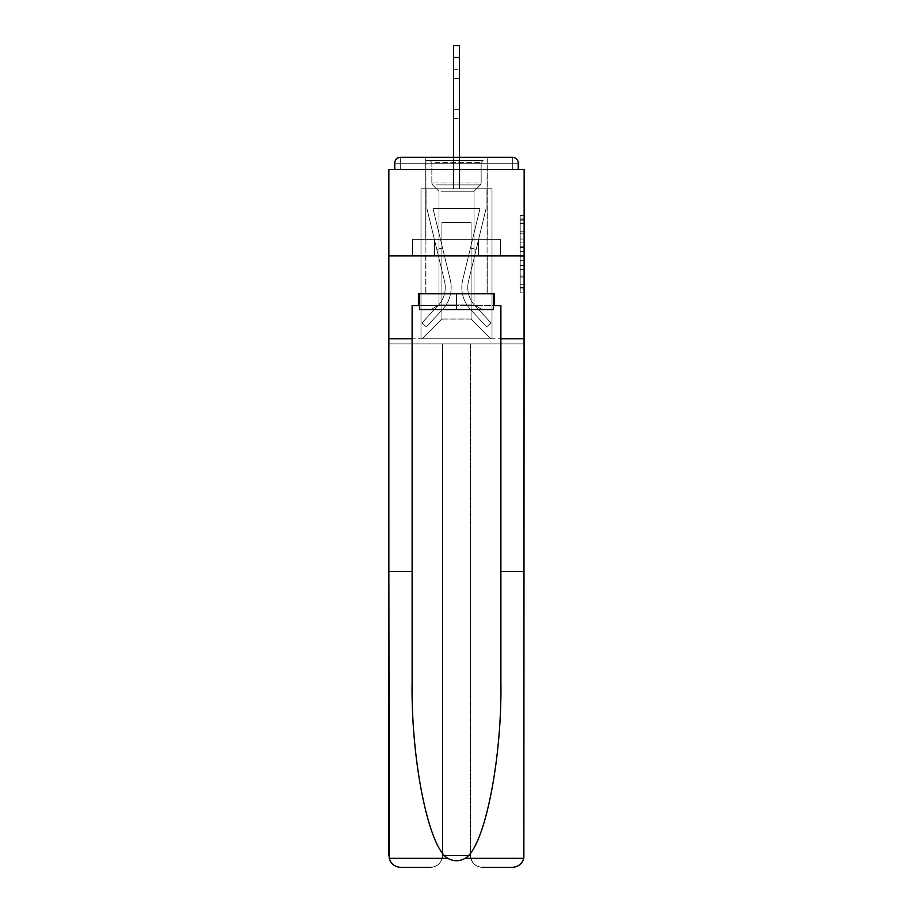 <?xml version="1.0" encoding="UTF-8"?>
<svg xmlns="http://www.w3.org/2000/svg" width="913" height="913" viewBox="0 0 913 913"><rect width="100%" height="100%" fill="white"/><g stroke="black" fill="none" stroke-linecap="round" stroke-linejoin="round"><path stroke-width="0.68" stroke-dasharray="4.57 3.42" d="M520.205 239.035L520.205 251.417L524.153 251.417L524.153 288.976L524.153 219.28L524.153 251.417L520.205 251.417L520.205 218.127L520.205 292.856L520.205 215.411L520.205 287.435L524.153 287.435L520.205 287.435L524.153 287.435L520.205 287.435L520.205 275.041L520.205 292.856L524.153 292.856L524.153 215.411L524.153 287.241L524.153 256.838L520.205 256.838L524.153 256.838L524.153 275.041L524.153 220.832L520.205 220.832L524.153 220.832L524.153 292.856L524.153 219.28L524.153 292.856L520.205 292.856L520.205 215.411L524.153 215.411L524.153 219.28L524.153 215.411L524.153 219.28L524.153 215.411L524.153 218.127L524.153 215.411L520.205 215.411L520.205 220.832L524.153 220.832L520.205 220.832L520.205 239.035L524.153 239.035M487.268 157.287L487.268 239.343L425.732 239.343L487.268 239.343L425.732 239.343L425.732 157.287L487.268 157.287L425.732 157.287L487.268 157.287L425.732 157.287L425.732 239.343L487.268 239.343L487.268 157.287L425.732 157.287M524.153 246.772L524.153 242.904L524.153 246.772L520.205 246.772L520.205 231.194L520.205 277.073L520.205 265.557L524.153 265.557L520.205 265.557L520.205 292.856L524.153 292.856L520.205 292.856L524.153 292.856L520.205 292.856L520.205 215.411L524.153 215.411L520.205 215.411L524.153 215.411L520.205 215.411L520.205 246.772L524.153 246.772M500.883 571.492L524.153 571.492L524.153 855.515L524.153 255.902L524.153 343.881L470.503 343.881L470.503 855.515L470.503 343.881L442.497 343.881L442.497 855.515A11.835 11.835 0 0 1 430.662 867.35A11.835 11.835 0 0 0 442.497 855.515C441.744 862.648 437.795 866.597 430.662 867.35L400.681 867.35A11.835 11.835 0 0 1 388.847 855.515A11.835 11.835 0 0 0 400.681 867.35C394.815 866.951 390.981 863.949 389.189 858.346L388.847 343.881L524.153 343.881L524.153 855.515A11.835 11.835 0 0 1 512.319 867.35A11.835 11.835 0 0 0 524.153 855.515L523.811 858.346C522.019 863.949 518.185 866.951 512.319 867.35L482.338 867.35A11.835 11.835 0 0 1 470.503 855.515A11.835 11.835 0 0 0 482.338 867.35C475.205 866.597 471.256 862.648 470.503 855.515L470.503 343.881L524.153 343.881L388.847 343.881L442.497 343.881L388.847 343.881L388.847 255.902L388.847 571.492L388.847 255.902L524.153 255.902L524.153 169.521L518.242 169.521L518.242 163.21L518.242 169.521L394.758 169.521L400.681 169.521L394.758 169.521L394.758 163.21L394.758 169.521L388.847 169.521L388.847 255.902L524.153 255.902L388.847 255.902L388.847 338.746L388.847 255.902L524.153 255.902L388.847 255.902L524.153 255.902L524.153 338.746L388.847 338.746L524.153 338.746L524.153 255.902L524.153 338.746L500.883 338.746L524.153 338.746L500.883 338.746L500.883 681.84C502.104 760.221 484.301 848.04 465.094 858.346C459.376 861.541 453.647 861.541 447.906 858.346C428.699 848.04 410.896 760.221 412.117 681.84L412.117 338.746L388.847 338.746L412.117 338.746L412.117 305.615L412.117 681.84L412.117 305.615L500.883 305.615L500.883 338.746M453.544 157.287L453.544 57.485L453.544 188.843L453.544 57.485L453.544 188.843L453.544 57.485L453.544 188.843L453.544 57.485L453.544 188.843L453.544 57.485L459.456 57.485L453.544 57.485L459.456 57.485L453.544 57.485L459.456 57.485L453.544 57.485L459.456 57.485L453.544 57.485L453.544 45.65L459.456 45.65L453.544 45.65L459.456 45.65L459.456 57.485L453.544 57.485L453.544 45.65L453.544 188.843L453.544 169.521L453.544 188.843L453.544 169.521L453.544 188.843L453.544 169.521L453.544 188.843L453.544 169.521L453.544 188.843L453.544 169.521L453.544 188.843L453.544 169.521L459.456 169.521L453.544 169.521L459.456 169.521L453.544 169.521L459.456 169.521L453.544 169.521L459.456 169.521L453.544 169.521L459.456 169.521L453.544 169.521L459.456 169.521L453.544 169.521L453.544 188.843L453.544 169.521L459.456 169.521L453.544 169.521L453.544 188.843L420.996 188.843L420.996 338.746L492.004 338.746L492.004 188.843L420.996 188.843L420.996 338.746L422.183 338.746L441.903 319.025L441.903 222.373L441.903 319.025L441.903 222.373L471.097 222.373L471.097 319.025L490.817 338.746L492.004 338.746L492.004 188.843L420.996 188.843L420.996 338.746L422.183 338.746L441.903 319.025L441.903 222.373L441.903 319.025L441.903 222.373L471.097 222.373L471.097 319.025L490.817 338.746L492.004 338.746L492.004 188.843L420.996 188.843L420.996 338.746L422.183 338.746L441.903 319.025L441.903 222.373L471.097 222.373L471.097 319.025L490.817 338.746L492.004 338.746L492.004 188.843L420.996 188.843L420.996 338.746L422.183 338.746L441.903 319.025L441.903 222.373L471.097 222.373L471.097 319.025L490.817 338.746L492.004 338.746L492.004 188.843L420.996 188.843L420.996 338.746L422.183 338.746L441.903 319.025L441.903 222.373L471.097 222.373L471.097 319.025L490.817 338.746L492.004 338.746L492.004 188.843L420.996 188.843L420.996 338.746L422.183 338.746L441.903 319.025L441.903 222.373L471.097 222.373L471.097 319.025L490.817 338.746L492.004 338.746L492.004 188.843L420.996 188.843L420.996 338.746L422.183 338.746L441.903 319.025L441.903 222.373L471.097 222.373L471.097 319.025L490.817 338.746L492.004 338.746L492.004 188.843L459.456 188.843L492.004 188.843L459.456 188.843L492.004 188.843L459.456 188.843L492.004 188.843L459.456 188.843L459.456 45.65L459.456 188.843L420.996 188.843L420.996 338.746L422.183 338.746L441.903 319.025L441.903 222.373L471.097 222.373L471.097 319.025L490.817 338.746L492.004 338.746L492.004 188.843L492.004 338.746L492.004 188.843L492.004 338.746L492.004 188.843L492.004 338.746L422.183 338.746L441.903 319.025L441.903 222.373L471.097 222.373L471.097 319.025L490.817 338.746L471.097 319.025L490.817 338.746L471.097 319.025L490.817 338.746L471.097 319.025L441.903 319.025L441.903 222.373L471.097 222.373L471.097 319.025L490.817 338.746L471.097 319.025L471.097 222.373L441.903 222.373L471.097 222.373L471.097 319.025L471.097 222.373L441.903 222.373L441.903 319.025L471.097 319.025L471.097 222.373L441.903 222.373L471.097 222.373L471.097 319.025L471.097 222.373L441.903 222.373L441.903 319.025L422.183 338.746L441.903 319.025L422.183 338.746L441.903 319.025L422.183 338.746L441.903 319.025L422.183 338.746L420.996 338.746L422.183 338.746L420.996 338.746L422.183 338.746L420.996 338.746L420.996 188.843L420.996 338.746L420.996 188.843L420.996 338.746L420.996 188.843L459.456 188.843L459.456 45.65L453.544 45.65L453.544 188.843L459.456 188.843L459.456 45.65L459.456 188.843L459.456 45.65L453.544 45.65L459.456 45.65L459.456 188.843L453.544 188.843L459.456 188.843L459.456 45.65L453.544 45.65L453.544 188.843L459.456 188.843L459.456 45.65L459.456 188.843L459.456 45.65L453.544 45.65L459.456 45.65L459.456 57.485L453.544 57.485L453.544 45.65L453.544 188.843L459.456 188.843L459.456 157.287M518.242 169.521L518.242 163.21A5.912 5.912 0 0 0 512.319 157.287L400.681 157.287L512.319 157.287A5.912 5.912 0 0 1 518.242 163.21A5.912 5.912 0 0 0 512.319 157.287L400.681 157.287L512.319 157.287A5.912 5.912 0 0 1 518.242 163.21A5.912 5.912 0 0 0 512.319 157.287L400.681 157.287A5.912 5.912 0 0 0 394.758 163.21A5.912 5.912 0 0 1 400.681 157.287A5.912 5.912 0 0 0 394.758 163.21L394.758 169.521L518.242 169.521L394.758 169.521L518.242 169.521L394.758 169.521L518.242 169.521L394.758 169.521L518.242 169.521L394.758 169.521L518.242 169.521L518.242 163.21A5.912 5.912 0 0 0 512.319 157.287L400.681 157.287A5.912 5.912 0 0 0 394.758 163.21A5.912 5.912 0 0 1 400.681 157.287A5.912 5.912 0 0 0 394.758 163.21L394.758 169.521L400.681 169.521L394.758 169.521L394.758 163.21L394.758 169.521M512.319 169.521L400.681 169.521L512.319 169.521L512.319 163.21L400.681 163.21L400.681 169.521L400.681 163.21L512.319 163.21L512.319 169.521L512.319 163.21L400.681 163.21L400.681 169.521L400.681 163.21L512.319 163.21L512.319 169.521L512.319 163.21L400.681 163.21L400.681 169.521L400.681 163.21L512.319 163.21L512.319 169.521L512.319 163.21L400.681 163.21L400.681 169.521L400.681 163.21L512.319 163.21L512.319 169.521L512.319 163.21L400.681 163.21L400.681 169.521L400.681 163.21L512.319 163.21L512.319 169.521L512.319 163.21L400.681 163.21L400.681 169.521L400.681 163.21L512.319 163.21L512.319 169.521L512.319 163.21L400.681 163.21L400.681 169.521L400.681 163.21L512.319 163.21L512.319 169.521M400.681 157.287L512.319 157.287L512.319 163.21L518.242 163.21A5.912 5.912 0 0 0 512.319 157.287A5.912 5.912 0 0 1 518.242 163.21A5.912 5.912 0 0 0 512.319 157.287A5.912 5.912 0 0 1 518.242 163.21A5.912 5.912 0 0 0 512.319 157.287L400.681 157.287A5.912 5.912 0 0 0 394.758 163.21A5.912 5.912 0 0 1 400.681 157.287A5.912 5.912 0 0 0 394.758 163.21L400.681 163.21L400.681 157.287A5.912 5.912 0 0 0 394.758 163.21L400.681 163.21L400.681 157.287A5.912 5.912 0 0 0 394.758 163.21L400.681 163.21L400.681 157.287L400.681 163.21L394.758 163.21L400.681 163.21L400.681 157.287L400.681 163.21L394.758 163.21L400.681 163.21L400.681 157.287L400.681 163.21L394.758 163.21L400.681 163.21L400.681 157.287L400.681 163.21L394.758 163.21L400.681 163.21L400.681 157.287L400.681 163.21L394.758 163.21L400.681 163.21L400.681 157.287L400.681 163.21L394.758 163.21M412.539 255.902L500.461 255.902L412.539 255.902L412.539 239.343L500.461 239.343L434.52 239.343L434.52 255.902L434.52 239.343L478.48 239.343L478.48 255.902L478.48 239.343L500.461 239.343L500.461 255.902L500.461 239.343L412.539 239.343L412.539 255.902M520.205 251.417L524.153 251.417L520.205 251.417M520.205 218.127L520.205 215.411L520.205 218.127L524.153 218.127L520.205 218.127M520.205 276.879L520.205 260.719L520.205 276.879L524.153 276.879L520.205 276.879M520.205 260.719L520.205 256.838L524.153 256.838L520.205 256.838L520.205 260.719L524.153 260.719L520.205 260.719M520.205 231.194L520.205 220.832L520.205 231.194L524.153 231.194L520.205 231.194M520.205 215.411L524.153 215.411L520.205 215.411L520.205 219.28L520.205 215.411L524.153 215.411M520.205 292.856L524.153 292.856L520.205 292.856L520.205 288.976L520.205 292.856M478.48 239.343L478.48 255.902L478.48 239.343M434.52 239.343L434.52 255.902L434.52 239.343M462.731 279.857A32.343 32.343 0 0 0 470.48 309.496L486.686 326.911L491.011 322.882L486.686 326.911L470.48 309.496L486.686 326.911L491.011 322.882L486.686 326.911L470.48 309.496L486.686 326.911L491.011 322.882L486.686 326.911L470.48 309.496L486.686 326.911L491.011 322.882L486.686 326.911L470.48 309.496L486.686 326.911L491.011 322.882L486.686 326.911L470.48 309.496L486.686 326.911L491.011 322.882L486.686 326.911L470.48 309.496L486.686 326.911L491.011 322.882L486.686 326.911L470.48 309.496L486.686 326.911L491.011 322.882L486.686 326.911L470.48 309.496L486.686 326.911L491.011 322.882L486.686 326.911L470.48 309.496L486.686 326.911L491.011 322.882L486.686 326.911L470.48 309.496L486.686 326.911L491.011 322.882L486.686 326.911L470.48 309.496L486.686 326.911L491.011 322.882L486.686 326.911L470.48 309.496L486.686 326.911L491.011 322.882L486.686 326.911L470.48 309.496L486.686 326.911L491.011 322.882L486.686 326.911L470.48 309.496A32.343 32.343 0 0 1 461.83 287.469A32.343 32.343 0 0 0 470.48 309.496A32.343 32.343 0 0 1 461.83 287.469A32.343 32.343 0 0 0 470.48 309.496A32.343 32.343 0 0 1 461.83 287.469A32.343 32.343 0 0 0 470.48 309.496A32.343 32.343 0 0 1 461.83 287.469A32.343 32.343 0 0 0 470.48 309.496A32.343 32.343 0 0 1 461.83 287.469A32.343 32.343 0 0 0 470.48 309.496A32.343 32.343 0 0 1 461.83 287.469A32.343 32.343 0 0 0 470.48 309.496A32.343 32.343 0 0 1 461.83 287.469A32.343 32.343 0 0 0 470.48 309.496A32.343 32.343 0 0 1 461.83 287.469A32.343 32.343 0 0 0 470.48 309.496A32.343 32.343 0 0 1 461.83 287.469A32.343 32.343 0 0 0 470.48 309.496A32.343 32.343 0 0 1 461.83 287.469A32.343 32.343 0 0 0 470.48 309.496A32.343 32.343 0 0 1 461.83 287.469A32.343 32.343 0 0 0 470.48 309.496A32.343 32.343 0 0 1 461.83 287.469A32.343 32.343 0 0 0 470.48 309.496A32.343 32.343 0 0 1 461.83 287.469A32.343 32.343 0 0 0 470.48 309.496A32.343 32.343 0 0 1 462.731 279.857A32.343 32.343 0 0 0 461.83 287.469A32.343 32.343 0 0 1 462.731 279.857A32.343 32.343 0 0 0 461.83 287.469A32.343 32.343 0 0 1 462.731 279.857A32.343 32.343 0 0 0 461.83 287.469A32.343 32.343 0 0 1 462.731 279.857A32.343 32.343 0 0 0 461.83 287.469A32.343 32.343 0 0 1 462.731 279.857A32.343 32.343 0 0 0 461.83 287.469A32.343 32.343 0 0 1 462.731 279.857A32.343 32.343 0 0 0 461.83 287.469A32.343 32.343 0 0 1 462.731 279.857A32.343 32.343 0 0 0 461.83 287.469A32.343 32.343 0 0 1 462.731 279.857A32.343 32.343 0 0 0 461.83 287.469A32.343 32.343 0 0 1 462.731 279.857A32.343 32.343 0 0 0 461.83 287.469A32.343 32.343 0 0 1 462.731 279.857A32.343 32.343 0 0 0 461.83 287.469A32.343 32.343 0 0 1 462.731 279.857A32.343 32.343 0 0 0 461.83 287.469A32.343 32.343 0 0 1 462.731 279.857A32.343 32.343 0 0 0 461.83 287.469A32.343 32.343 0 0 1 462.731 279.857A32.343 32.343 0 0 0 461.83 287.469A32.343 32.343 0 0 1 462.731 279.857L479.998 208.575L462.731 279.857L470.446 248.016L476.198 249.409L468.483 281.25A26.431 26.431 0 0 0 474.817 305.467L491.011 322.882L474.817 305.467A26.431 26.431 0 0 1 467.741 287.469A26.431 26.431 0 0 0 474.817 305.467A26.431 26.431 0 0 1 467.741 287.469A26.431 26.431 0 0 0 474.817 305.467A26.431 26.431 0 0 1 467.741 287.469A26.431 26.431 0 0 0 474.817 305.467A26.431 26.431 0 0 1 467.741 287.469A26.431 26.431 0 0 0 474.817 305.467A26.431 26.431 0 0 1 467.741 287.469A26.431 26.431 0 0 0 474.817 305.467A26.431 26.431 0 0 1 467.741 287.469A26.431 26.431 0 0 0 474.817 305.467A26.431 26.431 0 0 1 467.741 287.469A26.431 26.431 0 0 0 474.817 305.467A26.431 26.431 0 0 1 467.741 287.469A26.431 26.431 0 0 0 474.817 305.467A26.431 26.431 0 0 1 467.741 287.469A26.431 26.431 0 0 0 474.817 305.467A26.431 26.431 0 0 1 467.741 287.469A26.431 26.431 0 0 0 474.817 305.467A26.431 26.431 0 0 1 467.741 287.469A26.431 26.431 0 0 0 474.817 305.467A26.431 26.431 0 0 1 467.741 287.469A26.431 26.431 0 0 0 474.817 305.467A26.431 26.431 0 0 1 467.741 287.469A26.431 26.431 0 0 0 474.817 305.467A26.431 26.431 0 0 1 468.483 281.25A26.431 26.431 0 0 0 467.741 287.469A26.431 26.431 0 0 1 468.483 281.25A26.431 26.431 0 0 0 467.741 287.469A26.431 26.431 0 0 1 468.483 281.25A26.431 26.431 0 0 0 467.741 287.469A26.431 26.431 0 0 1 468.483 281.25A26.431 26.431 0 0 0 467.741 287.469A26.431 26.431 0 0 1 468.483 281.25A26.431 26.431 0 0 0 467.741 287.469A26.431 26.431 0 0 1 468.483 281.25A26.431 26.431 0 0 0 467.741 287.469A26.431 26.431 0 0 1 468.483 281.25A26.431 26.431 0 0 0 467.741 287.469A26.431 26.431 0 0 1 468.483 281.25A26.431 26.431 0 0 0 467.741 287.469A26.431 26.431 0 0 1 468.483 281.25A26.431 26.431 0 0 0 467.741 287.469A26.431 26.431 0 0 1 468.483 281.25A26.431 26.431 0 0 0 467.741 287.469A26.431 26.431 0 0 1 468.483 281.25A26.431 26.431 0 0 0 467.741 287.469A26.431 26.431 0 0 1 468.483 281.25A26.431 26.431 0 0 0 467.741 287.469A26.431 26.431 0 0 1 468.483 281.25A26.431 26.431 0 0 0 467.741 287.469A26.431 26.431 0 0 1 468.483 281.25L486.081 208.575L468.483 281.25L486.081 208.575L486.081 188.843L426.919 188.843L486.081 188.843L426.919 188.843L486.081 188.843L426.919 188.843L486.081 188.843L426.919 188.843L486.081 188.843L426.919 188.843L486.081 188.843L426.919 188.843L486.081 188.843L426.919 188.843L486.081 188.843L486.081 208.575L468.483 281.25L486.081 208.575L486.081 188.843L486.081 208.575L468.483 281.25L486.081 208.575L486.081 188.843L486.081 208.575L468.483 281.25L486.081 208.575L486.081 188.843L486.081 208.575L468.483 281.25L486.081 208.575L486.081 188.843L486.081 208.575L468.483 281.25L486.081 208.575L486.081 188.843L486.081 208.575L468.483 281.25L476.198 249.409L470.446 248.016L462.731 279.857L479.998 208.575L433.002 208.575L450.269 279.857A32.343 32.343 0 0 1 442.52 309.496A32.343 32.343 0 0 0 450.269 279.857A32.343 32.343 0 0 1 442.52 309.496L426.314 326.911L442.52 309.496L426.314 326.911L421.989 322.882L426.314 326.911L421.989 322.882L426.314 326.911L442.52 309.496A32.343 32.343 0 0 0 450.269 279.857A32.343 32.343 0 0 1 442.52 309.496A32.343 32.343 0 0 0 450.269 279.857A32.343 32.343 0 0 1 442.52 309.496L426.314 326.911L442.52 309.496L426.314 326.911L421.989 322.882L426.314 326.911L421.989 322.882L426.314 326.911L442.52 309.496A32.343 32.343 0 0 0 450.269 279.857A32.343 32.343 0 0 1 442.52 309.496A32.343 32.343 0 0 0 450.269 279.857A32.343 32.343 0 0 1 442.52 309.496L426.314 326.911L442.52 309.496L426.314 326.911L421.989 322.882L426.314 326.911L421.989 322.882L426.314 326.911L442.52 309.496A32.343 32.343 0 0 0 450.269 279.857A32.343 32.343 0 0 1 442.52 309.496A32.343 32.343 0 0 0 450.269 279.857A32.343 32.343 0 0 1 442.52 309.496L426.314 326.911L442.52 309.496L426.314 326.911L421.989 322.882L426.314 326.911L421.989 322.882L426.314 326.911L442.52 309.496A32.343 32.343 0 0 0 450.269 279.857A32.343 32.343 0 0 1 442.52 309.496A32.343 32.343 0 0 0 450.269 279.857A32.343 32.343 0 0 1 442.52 309.496L426.314 326.911L442.52 309.496L426.314 326.911L421.989 322.882L426.314 326.911L421.989 322.882L426.314 326.911L442.52 309.496A32.343 32.343 0 0 0 450.269 279.857A32.343 32.343 0 0 1 442.52 309.496A32.343 32.343 0 0 0 450.269 279.857A32.343 32.343 0 0 1 442.52 309.496L426.314 326.911L442.52 309.496L426.314 326.911L421.989 322.882L426.314 326.911L421.989 322.882L426.314 326.911L442.52 309.496A32.343 32.343 0 0 0 450.269 279.857A32.343 32.343 0 0 1 442.52 309.496A32.343 32.343 0 0 0 450.269 279.857A32.343 32.343 0 0 1 442.52 309.496L426.314 326.911L442.52 309.496L426.314 326.911L421.989 322.882L426.314 326.911L421.989 322.882L426.314 326.911L442.52 309.496A32.343 32.343 0 0 0 450.269 279.857L433.002 208.575L479.998 208.575L462.731 279.857L470.446 248.016L476.198 249.409L470.446 248.016L462.731 279.857L479.998 208.575L433.002 208.575L450.269 279.857L442.554 248.016L436.802 249.409L444.517 281.25A26.431 26.431 0 0 1 438.183 305.467L421.989 322.882L438.183 305.467A26.431 26.431 0 0 0 444.517 281.25A26.431 26.431 0 0 1 438.183 305.467L421.989 322.882L438.183 305.467A26.431 26.431 0 0 0 444.517 281.25A26.431 26.431 0 0 1 438.183 305.467L421.989 322.882L438.183 305.467A26.431 26.431 0 0 0 444.517 281.25A26.431 26.431 0 0 1 438.183 305.467L421.989 322.882L438.183 305.467A26.431 26.431 0 0 0 444.517 281.25A26.431 26.431 0 0 1 438.183 305.467L421.989 322.882L438.183 305.467A26.431 26.431 0 0 0 444.517 281.25A26.431 26.431 0 0 1 438.183 305.467L421.989 322.882L438.183 305.467A26.431 26.431 0 0 0 444.517 281.25A26.431 26.431 0 0 1 438.183 305.467L421.989 322.882L438.183 305.467A26.431 26.431 0 0 0 444.517 281.25A26.431 26.431 0 0 1 438.183 305.467L421.989 322.882L438.183 305.467A26.431 26.431 0 0 0 444.517 281.25A26.431 26.431 0 0 1 438.183 305.467L421.989 322.882L438.183 305.467A26.431 26.431 0 0 0 444.517 281.25A26.431 26.431 0 0 1 438.183 305.467L421.989 322.882L438.183 305.467A26.431 26.431 0 0 0 444.517 281.25A26.431 26.431 0 0 1 438.183 305.467L421.989 322.882L438.183 305.467A26.431 26.431 0 0 0 444.517 281.25A26.431 26.431 0 0 1 438.183 305.467L421.989 322.882L438.183 305.467A26.431 26.431 0 0 0 444.517 281.25A26.431 26.431 0 0 1 438.183 305.467L421.989 322.882L438.183 305.467A26.431 26.431 0 0 0 444.517 281.25A26.431 26.431 0 0 1 438.183 305.467L421.989 322.882L438.183 305.467A26.431 26.431 0 0 0 444.517 281.25L426.919 208.575L444.517 281.25L426.919 208.575L426.919 188.843L426.919 208.575L444.517 281.25L426.919 208.575L426.919 188.843L426.919 208.575L444.517 281.25L426.919 208.575L426.919 188.843L426.919 208.575L444.517 281.25L426.919 208.575L426.919 188.843L426.919 208.575L444.517 281.25L426.919 208.575L426.919 188.843L426.919 208.575L444.517 281.25L436.802 249.409L442.554 248.016L450.269 279.857L433.002 208.575L479.998 208.575L462.731 279.857L470.446 248.016L476.198 249.409L470.446 248.016L462.731 279.857L479.998 208.575L433.002 208.575L450.269 279.857L442.554 248.016L436.802 249.409L442.554 248.016L450.269 279.857L433.002 208.575L479.998 208.575L462.731 279.857L470.446 248.016L476.198 249.409L470.446 248.016L462.731 279.857L479.998 208.575L433.002 208.575L450.269 279.857L442.554 248.016L436.802 249.409L442.554 248.016L450.269 279.857L433.002 208.575L479.998 208.575L462.731 279.857L470.446 248.016L476.198 249.409L470.446 248.016L462.731 279.857L479.998 208.575L433.002 208.575L450.269 279.857L442.554 248.016L436.802 249.409L442.554 248.016L450.269 279.857L433.002 208.575L479.998 208.575L462.731 279.857L470.446 248.016L476.198 249.409L470.446 248.016L462.731 279.857L479.998 208.575L433.002 208.575L450.269 279.857L442.554 248.016L436.802 249.409L442.554 248.016L450.269 279.857L433.002 208.575L479.998 208.575L462.731 279.857M453.544 109.355L453.544 69.32L453.544 118.633L453.544 69.32L453.544 118.633L453.544 69.32L453.544 118.633L453.544 69.32L453.544 118.633L453.544 69.32L453.544 118.633L453.544 69.32L453.544 109.355L459.456 109.355L459.456 118.633L459.456 69.32L459.456 118.633L459.456 69.32L459.456 118.633L459.456 69.32L459.456 118.633L459.456 69.32L459.456 118.633L459.456 69.32L459.456 118.633L459.456 69.32L459.456 118.633L459.456 69.32L459.456 109.355L453.544 109.355M453.544 45.65L459.456 45.65L453.544 45.65M426.919 208.575L426.919 188.843L426.919 208.575L444.517 281.25L426.919 208.575L426.919 188.843L426.919 208.575M442.554 248.016L436.802 249.409L442.554 248.016L450.269 279.857L433.002 208.575L450.269 279.857L442.554 248.016L436.802 249.409L442.554 248.016M479.565 160.448L429.875 160.448L479.565 160.448M435.147 162.411L481.151 162.411L435.147 162.411M478.709 309.553L430.856 309.553L478.709 309.553M471.701 304.885L438.948 304.885L471.701 304.885M441.299 191.216L474.052 191.216L441.299 191.216M482.977 160.448L425.926 160.448L482.977 160.448M482.977 293.781L425.926 293.781L482.977 293.781M419.615 293.781L493.385 293.781L419.615 293.781L419.615 309.553L493.385 309.553L419.615 309.553L419.615 293.781L456.5 293.781L456.5 309.553L419.615 309.553L419.615 293.781L456.5 293.781L456.5 309.553L493.385 309.553L493.385 293.781L493.385 309.553L493.385 293.781L456.5 293.781L493.385 293.781M419.615 305.615L456.5 305.615L456.5 293.781L494.572 293.781L494.572 305.615L418.428 305.615L418.428 293.781L494.572 293.781L456.5 293.781L456.5 309.553M487.268 255.902L487.268 293.781L425.732 293.781L487.268 293.781L425.732 293.781L487.268 293.781L487.268 255.902L425.732 255.902L425.732 293.781L425.732 255.902L487.268 255.902M524.153 571.492L524.153 338.746M418.428 305.615L418.428 293.781L418.428 305.615L412.117 305.615L500.883 305.615L494.572 305.615L494.572 293.781L494.572 305.615M388.847 338.746L412.117 338.746M388.847 855.515L388.847 571.492L412.117 571.492M430.662 867.35C437.795 866.597 441.744 862.648 442.497 855.515L442.497 343.881L442.497 855.515L442.497 343.881L470.503 343.881L470.503 855.515C471.256 862.648 475.205 866.597 482.338 867.35M500.883 305.615L500.883 681.84L500.883 305.615M456.5 293.781L456.5 305.615L493.385 305.615M453.544 78.586L453.544 69.32L453.544 78.586L459.456 78.586L453.544 78.586M479.998 208.575L433.002 208.575L479.998 208.575M486.081 208.575L486.081 188.843L486.081 208.575M470.446 248.016L476.198 249.409L470.446 248.016M518.242 163.21L512.319 163.21L512.319 157.287L512.319 163.21L518.242 163.21L512.319 163.21L512.319 157.287L512.319 163.21L518.242 163.21L512.319 163.21L512.319 157.287L512.319 163.21L518.242 163.21L512.319 163.21L512.319 157.287L512.319 163.21L518.242 163.21L512.319 163.21L512.319 157.287L512.319 163.21L518.242 163.21L512.319 163.21L512.319 157.287L512.319 163.21L518.242 163.21L512.319 163.21L512.319 157.287M520.205 275.041L524.153 275.041L520.205 275.041M520.205 269.232L524.153 269.232M520.205 233.226L524.153 233.226L520.205 233.226M520.205 219.28L524.153 219.28M520.205 288.976L524.153 288.976M520.205 284.719L524.153 284.719M520.205 223.548L524.153 223.548M520.205 247.549L524.153 247.549L520.205 247.549M520.205 269.426L524.153 269.426L520.205 269.426M520.205 277.073L524.153 277.073L520.205 277.073M520.205 242.904L524.153 242.904L520.205 242.904M453.544 57.485L459.456 57.485M477.853 182.965L431.849 182.965L477.853 182.965M435.843 184.917L480.341 184.917L435.843 184.917M523.811 858.346L465.094 858.346M447.906 858.346L389.189 858.346M442.497 855.515L470.503 855.515L442.497 855.515M520.205 287.241L524.153 287.241M520.205 287.435L524.153 287.435M520.205 220.832L524.153 220.832M453.544 118.633L459.456 118.633M453.544 69.32L459.456 69.32M481.151 162.411L483.125 160.448L481.151 162.411L481.151 182.965L480.341 184.917L474.052 191.216L474.052 304.885L482.144 309.553L474.052 304.885L474.052 191.216L480.341 184.917L481.151 182.965L481.151 162.411M425.926 160.448L425.926 293.781L425.926 160.448M487.074 160.448L487.074 293.781L487.074 160.448M431.849 182.965L431.849 162.411L429.875 160.448L431.849 162.411L431.849 182.965L432.659 184.917L438.948 191.216L438.948 304.885L430.856 309.553L438.948 304.885L438.948 191.216L432.659 184.917L431.849 182.965"/><path stroke-width="1.37" d="M482.338 867.35L512.319 867.35C518.185 866.951 522.019 863.949 523.811 858.346L524.153 169.521L518.242 169.521L518.242 163.21A5.912 5.912 0 0 0 512.319 157.287L400.681 157.287A5.912 5.912 0 0 0 394.758 163.21L394.758 169.521L388.847 169.521L388.847 255.902L524.153 255.902L388.847 255.902L388.847 338.746L412.117 338.746L412.117 681.84C410.896 760.221 428.699 848.04 447.906 858.346C453.624 861.541 459.353 861.541 465.094 858.346C484.301 848.04 502.104 760.221 500.883 681.84L500.883 305.615L494.572 305.615L494.572 293.781L418.428 293.781L418.428 305.615L419.615 305.615M518.242 169.521L518.242 163.21M512.319 157.287L487.268 157.287M425.732 157.287L400.681 157.287M394.758 163.21L394.758 169.521M419.615 293.781L419.615 309.553L493.385 309.553L493.385 293.781M456.5 293.781L456.5 309.553M412.117 571.492L388.847 571.492L389.189 858.346C390.981 863.949 394.815 866.951 400.681 867.35L430.662 867.35M388.847 855.515L388.847 338.746M524.153 338.746L500.883 338.746M418.428 305.615L412.117 305.615L412.117 338.746M524.153 571.492L500.883 571.492M493.385 305.615L494.572 305.615M453.544 57.485L453.544 45.65L459.456 45.65L459.456 57.485L453.544 57.485L453.544 157.287M459.456 57.485L459.456 157.287M389.189 858.346L447.906 858.346M465.094 858.346L523.811 858.346"/></g></svg>
